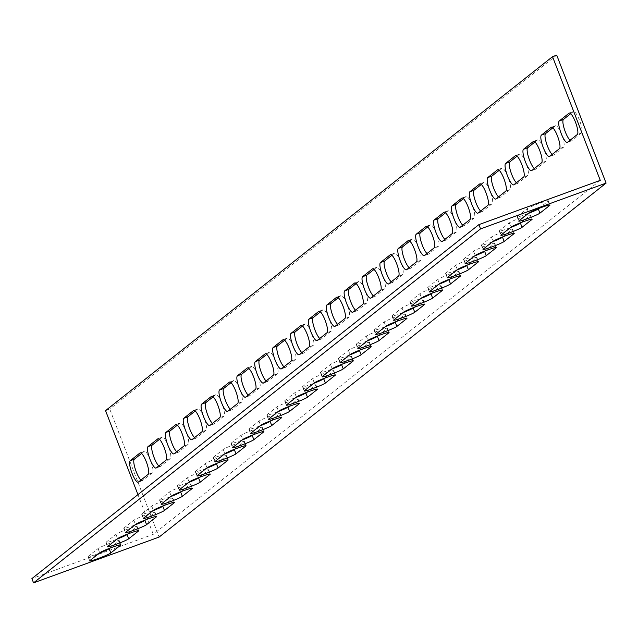 <?xml version="1.0" encoding="UTF-8"?>
<svg xmlns="http://www.w3.org/2000/svg" width="638" height="638" viewBox="0 0 638 638"><rect width="100%" height="100%" fill="white"/><g stroke="black" fill="none" stroke-linecap="round" stroke-linejoin="round"><path stroke-width="0.48" stroke-dasharray="3.19 2.39" d="M600.27 180.371L153.272 534.333L31.9 578.594M538.887 208.411L548.114 201.106A11.46 0.869 158.9 0 0 548.345 200.795A11.46 0.869 158.9 0 0 538.616 203.626A11.46 0.869 158.9 0 0 527.187 208.738L517.354 216.529A11.46 0.869 158.9 0 0 517.123 216.84A11.46 0.869 158.9 0 0 528.224 213.491M503.135 236.73L512.354 229.425A11.46 0.869 158.9 0 0 512.585 229.114A11.46 0.869 158.9 0 0 502.856 231.937A11.46 0.869 158.9 0 0 491.427 237.057L481.594 244.84A11.46 0.869 158.9 0 0 481.363 245.151A11.46 0.869 158.9 0 0 492.464 241.802M467.375 265.049L476.594 257.744A11.46 0.869 158.9 0 0 476.825 257.433A11.46 0.869 158.9 0 0 467.096 260.256A11.46 0.869 158.9 0 0 455.668 265.376L445.834 273.16A11.46 0.869 158.9 0 0 445.603 273.471A11.46 0.869 158.9 0 0 456.704 270.121M431.615 293.36L440.834 286.055A11.46 0.869 158.9 0 0 441.065 285.744A11.46 0.869 158.9 0 0 431.344 288.575A11.46 0.869 158.9 0 0 419.908 293.687L410.075 301.479A11.46 0.869 158.9 0 0 409.843 301.79A11.46 0.869 158.9 0 0 420.944 298.44M395.855 321.68L405.074 314.375A11.46 0.869 158.9 0 0 405.305 314.063A11.46 0.869 158.9 0 0 395.584 316.887A11.46 0.869 158.9 0 0 384.148 322.007L374.315 329.79A11.46 0.869 158.9 0 0 374.083 330.101A11.46 0.869 158.9 0 0 385.185 326.752M360.095 349.999L369.314 342.694A11.46 0.869 158.9 0 0 369.546 342.383A11.46 0.869 158.9 0 0 359.824 345.206A11.46 0.869 158.9 0 0 348.388 350.326L338.555 358.109A11.46 0.869 158.9 0 0 338.323 358.42A11.46 0.869 158.9 0 0 349.425 355.071M324.335 378.31L333.554 371.005A11.46 0.869 158.9 0 0 333.786 370.694A11.46 0.869 158.9 0 0 324.064 373.525A11.46 0.869 158.9 0 0 312.628 378.637L302.795 386.429A11.46 0.869 158.9 0 0 302.564 386.74A11.46 0.869 158.9 0 0 313.665 383.39M288.575 406.629L297.794 399.324A11.46 0.869 158.9 0 0 298.026 399.013A11.46 0.869 158.9 0 0 288.304 401.836A11.46 0.869 158.9 0 0 276.868 406.956L267.035 414.74A11.46 0.869 158.9 0 0 266.804 415.051A11.46 0.869 158.9 0 0 277.905 411.709M252.815 434.949L262.035 427.643A11.46 0.869 158.9 0 0 262.274 427.332A11.46 0.869 158.9 0 0 252.544 430.156A11.46 0.869 158.9 0 0 241.108 435.275L231.275 443.059A11.46 0.869 158.9 0 0 231.044 443.37A11.46 0.869 158.9 0 0 242.145 440.021M217.056 463.26L226.283 455.963A11.46 0.869 158.9 0 0 226.514 455.644A11.46 0.869 158.9 0 0 216.784 458.475A11.46 0.869 158.9 0 0 205.348 463.587L195.515 471.378A11.46 0.869 158.9 0 0 195.284 471.689A11.46 0.869 158.9 0 0 206.385 468.34M181.296 491.579L190.523 484.274A11.46 0.869 158.9 0 0 190.754 483.963A11.46 0.869 158.9 0 0 181.025 486.794A11.46 0.869 158.9 0 0 169.596 491.906L159.755 499.698A11.46 0.869 158.9 0 0 159.524 500.009A11.46 0.869 158.9 0 0 170.625 496.659M145.536 519.898L154.763 512.593A11.46 0.869 158.9 0 0 154.994 512.282A11.46 0.869 158.9 0 0 145.265 515.105A11.46 0.869 158.9 0 0 133.836 520.225L124.003 528.009A11.46 0.869 158.9 0 0 123.764 528.32A11.46 0.869 158.9 0 0 134.865 524.97M109.776 548.209L119.003 540.912A11.46 0.869 158.9 0 0 119.234 540.601A11.46 0.869 158.9 0 0 109.505 543.424A11.46 0.869 158.9 0 0 98.077 548.536L88.243 556.328A11.46 0.869 158.9 0 0 88.012 556.639A11.46 0.869 158.9 0 0 99.113 553.29M127.656 534.054L136.883 526.749A11.46 0.869 158.9 0 0 137.114 526.438A11.46 0.869 158.9 0 0 127.385 529.269A11.46 0.869 158.9 0 0 115.957 534.381L106.123 542.172A11.46 0.869 158.9 0 0 105.892 542.483A11.46 0.869 158.9 0 0 116.985 539.134M163.416 505.735L172.643 498.438A11.46 0.869 158.9 0 0 172.874 498.126A11.46 0.869 158.9 0 0 163.145 500.95A11.46 0.869 158.9 0 0 151.716 506.062L141.875 513.853A11.46 0.869 158.9 0 0 141.644 514.164A11.46 0.869 158.9 0 0 152.745 510.815M199.176 477.423L208.403 470.118A11.46 0.869 158.9 0 0 208.634 469.807A11.46 0.869 158.9 0 0 198.904 472.63A11.46 0.869 158.9 0 0 187.476 477.75L177.635 485.534A11.46 0.869 158.9 0 0 177.404 485.845A11.46 0.869 158.9 0 0 188.505 482.495M234.936 449.104L244.163 441.799A11.46 0.869 158.9 0 0 244.394 441.488A11.46 0.869 158.9 0 0 234.664 444.319A11.46 0.869 158.9 0 0 223.228 449.431L213.395 457.223A11.46 0.869 158.9 0 0 213.164 457.534A11.46 0.869 158.9 0 0 224.265 454.184M270.695 420.785L279.915 413.48A11.46 0.869 158.9 0 0 280.146 413.169A11.46 0.869 158.9 0 0 270.424 416A11.46 0.869 158.9 0 0 258.988 421.112L249.155 428.903A11.46 0.869 158.9 0 0 248.924 429.215A11.46 0.869 158.9 0 0 260.025 425.865M306.455 392.474L315.674 385.169A11.46 0.869 158.9 0 0 315.906 384.858A11.46 0.869 158.9 0 0 306.184 387.681A11.46 0.869 158.9 0 0 294.748 392.801L284.915 400.584A11.46 0.869 158.9 0 0 284.684 400.895A11.46 0.869 158.9 0 0 295.785 397.546M342.215 364.154L351.434 356.849A11.46 0.869 158.9 0 0 351.666 356.538A11.46 0.869 158.9 0 0 341.944 359.361A11.46 0.869 158.9 0 0 330.508 364.481L320.675 372.265A11.46 0.869 158.9 0 0 320.443 372.576A11.46 0.869 158.9 0 0 331.545 369.227M377.975 335.835L387.194 328.53A11.46 0.869 158.9 0 0 387.425 328.219A11.46 0.869 158.9 0 0 377.704 331.05A11.46 0.869 158.9 0 0 366.268 336.162L356.435 343.954A11.46 0.869 158.9 0 0 356.203 344.265A11.46 0.869 158.9 0 0 367.305 340.915M413.735 307.524L422.954 300.219A11.46 0.869 158.9 0 0 423.185 299.908A11.46 0.869 158.9 0 0 413.464 302.731A11.46 0.869 158.9 0 0 402.028 307.851L392.195 315.635A11.46 0.869 158.9 0 0 391.963 315.946A11.46 0.869 158.9 0 0 403.064 312.596M449.495 279.205L458.714 271.9A11.46 0.869 158.9 0 0 458.945 271.589A11.46 0.869 158.9 0 0 449.216 274.412A11.46 0.869 158.9 0 0 437.788 279.532L427.954 287.315A11.46 0.869 158.9 0 0 427.723 287.626A11.46 0.869 158.9 0 0 438.824 284.277M485.255 250.886L494.474 243.58A11.46 0.869 158.9 0 0 494.705 243.269A11.46 0.869 158.9 0 0 484.976 246.101A11.46 0.869 158.9 0 0 473.548 251.213L463.714 259.004A11.46 0.869 158.9 0 0 463.483 259.315A11.46 0.869 158.9 0 0 474.584 255.966M521.015 222.566L530.234 215.269A11.46 0.869 158.9 0 0 530.465 214.958A11.46 0.869 158.9 0 0 520.736 217.781A11.46 0.869 158.9 0 0 509.307 222.901L499.474 230.685A11.46 0.869 158.9 0 0 499.243 230.996A11.46 0.869 158.9 0 0 510.344 227.646M137.952 494.617L153.272 534.333M552.165 154.42A11.46 2.712 -110 0 0 553.601 155.026A11.46 2.712 -110 0 0 553.792 154.922L563.625 147.131A11.46 2.712 -110 0 0 561.903 135.12A11.46 2.712 -110 0 0 555.578 125.702A11.46 2.712 -110 0 0 555.395 125.806L552.835 127.831M516.405 182.739A11.46 2.712 -110 0 0 517.841 183.345A11.46 2.712 -110 0 0 518.032 183.242L527.865 175.45A11.46 2.712 -110 0 0 526.143 163.44A11.46 2.712 -110 0 0 519.818 154.021A11.46 2.712 -110 0 0 519.635 154.125L517.075 156.15M480.645 211.05A11.46 2.712 -110 0 0 482.081 211.664A11.46 2.712 -110 0 0 482.272 211.553L492.105 203.769A11.46 2.712 -110 0 0 490.383 191.751A11.46 2.712 -110 0 0 484.059 182.332A11.46 2.712 -110 0 0 483.875 182.436L481.315 184.47M444.885 239.37A11.46 2.712 -110 0 0 446.321 239.976A11.46 2.712 -110 0 0 446.512 239.872L456.345 232.088A11.46 2.712 -110 0 0 454.623 220.07A11.46 2.712 -110 0 0 448.299 210.652A11.46 2.712 -110 0 0 448.115 210.755L445.555 212.781M409.125 267.689A11.46 2.712 -110 0 0 410.561 268.295A11.46 2.712 -110 0 0 410.752 268.191L420.586 260.4A11.46 2.712 -110 0 0 418.863 248.389A11.46 2.712 -110 0 0 412.547 238.971A11.46 2.712 -110 0 0 412.355 239.075L409.795 241.1M373.366 296A11.46 2.712 -110 0 0 374.801 296.614A11.46 2.712 -110 0 0 374.992 296.503L384.826 288.719A11.46 2.712 -110 0 0 383.103 276.701A11.46 2.712 -110 0 0 376.787 267.282A11.46 2.712 -110 0 0 376.595 267.394L374.035 269.419M337.606 324.319A11.46 2.712 -110 0 0 339.041 324.925A11.46 2.712 -110 0 0 339.233 324.822L349.066 317.038A11.46 2.712 -110 0 0 347.343 305.02A11.46 2.712 -110 0 0 341.027 295.601A11.46 2.712 -110 0 0 340.836 295.705L338.276 297.739M301.846 352.639A11.46 2.712 -110 0 0 303.289 353.245A11.46 2.712 -110 0 0 303.473 353.141L313.306 345.349A11.46 2.712 -110 0 0 311.583 333.339A11.46 2.712 -110 0 0 305.267 323.921A11.46 2.712 -110 0 0 305.076 324.024L302.516 326.05M266.086 380.95A11.46 2.712 -110 0 0 267.529 381.564A11.46 2.712 -110 0 0 267.713 381.452L277.546 373.669A11.46 2.712 -110 0 0 275.823 361.65A11.46 2.712 -110 0 0 269.507 352.232A11.46 2.712 -110 0 0 269.316 352.343L266.756 354.369M230.326 409.269A11.46 2.712 -110 0 0 231.769 409.875A11.46 2.712 -110 0 0 231.953 409.771L241.786 401.988A11.46 2.712 -110 0 0 240.071 389.97A11.46 2.712 -110 0 0 233.747 380.551A11.46 2.712 -110 0 0 233.556 380.655L230.996 382.688M194.574 437.588A11.46 2.712 -110 0 0 196.01 438.194A11.46 2.712 -110 0 0 196.193 438.091L206.026 430.299A11.46 2.712 -110 0 0 204.312 418.289A11.46 2.712 -110 0 0 197.987 408.87A11.46 2.712 -110 0 0 197.796 408.974L195.236 411M158.814 465.907A11.46 2.712 -110 0 0 160.25 466.514A11.46 2.712 -110 0 0 160.433 466.402L170.266 458.618A11.46 2.712 -110 0 0 168.552 446.6A11.46 2.712 -110 0 0 162.227 437.182A11.46 2.712 -110 0 0 162.036 437.293L159.476 439.319M140.934 480.063A11.46 2.712 -110 0 0 142.37 480.669A11.46 2.712 -110 0 0 142.553 480.566L152.386 472.774A11.46 2.712 -110 0 0 150.672 460.764A11.46 2.712 -110 0 0 144.347 451.345A11.46 2.712 -110 0 0 144.156 451.449L141.596 453.474M176.694 451.744A11.46 2.712 -110 0 0 178.13 452.35A11.46 2.712 -110 0 0 178.313 452.246L188.146 444.463A11.46 2.712 -110 0 0 186.432 432.444A11.46 2.712 -110 0 0 180.107 423.026A11.46 2.712 -110 0 0 179.916 423.13L177.356 425.163M212.454 423.425A11.46 2.712 -110 0 0 213.889 424.039A11.46 2.712 -110 0 0 214.073 423.927L223.906 416.143A11.46 2.712 -110 0 0 222.191 404.125A11.46 2.712 -110 0 0 215.867 394.707A11.46 2.712 -110 0 0 215.676 394.818L213.116 396.844M248.206 395.113A11.46 2.712 -110 0 0 249.649 395.719A11.46 2.712 -110 0 0 249.833 395.616L259.666 387.824A11.46 2.712 -110 0 0 257.943 375.814A11.46 2.712 -110 0 0 251.627 366.395A11.46 2.712 -110 0 0 251.436 366.499L248.876 368.525M283.966 366.794A11.46 2.712 -110 0 0 285.409 367.4A11.46 2.712 -110 0 0 285.593 367.297L295.426 359.513A11.46 2.712 -110 0 0 293.703 347.495A11.46 2.712 -110 0 0 287.387 338.076A11.46 2.712 -110 0 0 287.196 338.18L284.636 340.214M319.726 338.475A11.46 2.712 -110 0 0 321.169 339.089A11.46 2.712 -110 0 0 321.353 338.977L331.186 331.194A11.46 2.712 -110 0 0 329.463 319.175A11.46 2.712 -110 0 0 323.147 309.757A11.46 2.712 -110 0 0 322.956 309.869L320.396 311.894M355.486 310.164A11.46 2.712 -110 0 0 356.921 310.77A11.46 2.712 -110 0 0 357.113 310.666L366.946 302.875A11.46 2.712 -110 0 0 365.223 290.864A11.46 2.712 -110 0 0 358.907 281.446A11.46 2.712 -110 0 0 358.716 281.549L356.156 283.575M391.246 281.844A11.46 2.712 -110 0 0 392.681 282.451A11.46 2.712 -110 0 0 392.872 282.347L402.706 274.563A11.46 2.712 -110 0 0 400.983 262.545A11.46 2.712 -110 0 0 394.667 253.126A11.46 2.712 -110 0 0 394.475 253.23L391.915 255.264M427.005 253.525A11.46 2.712 -110 0 0 428.441 254.139A11.46 2.712 -110 0 0 428.632 254.028L438.465 246.244A11.46 2.712 -110 0 0 436.743 234.226A11.46 2.712 -110 0 0 430.427 224.807A11.46 2.712 -110 0 0 430.235 224.919L427.675 226.945M462.765 225.214A11.46 2.712 -110 0 0 464.201 225.82A11.46 2.712 -110 0 0 464.392 225.716L474.225 217.925A11.46 2.712 -110 0 0 472.503 205.914A11.46 2.712 -110 0 0 466.179 196.496A11.46 2.712 -110 0 0 465.995 196.6L463.435 198.625M498.525 196.895A11.46 2.712 -110 0 0 499.961 197.501A11.46 2.712 -110 0 0 500.152 197.397L509.985 189.606A11.46 2.712 -110 0 0 508.263 177.595A11.46 2.712 -110 0 0 501.939 168.177A11.46 2.712 -110 0 0 501.755 168.28L499.195 170.306M534.285 168.576A11.46 2.712 -110 0 0 535.721 169.182A11.46 2.712 -110 0 0 535.912 169.078L545.745 161.294A11.46 2.712 -110 0 0 544.023 149.276A11.46 2.712 -110 0 0 537.698 139.858A11.46 2.712 -110 0 0 537.515 139.961L534.955 141.995M570.045 140.264A11.46 2.712 -110 0 0 571.481 140.87A11.46 2.712 -110 0 0 571.672 140.767L581.505 132.975A11.46 2.712 -110 0 0 579.783 120.965A11.46 2.712 -110 0 0 573.458 111.546A11.46 2.712 -110 0 0 573.275 111.65L570.715 113.676M105.541 410.625L109.728 409.102L159.109 537.068M556.719 55.139L109.728 409.102M563.625 147.131L559.438 148.662M555.395 125.806L551.607 127.185M553.792 154.922L549.605 156.446M527.865 175.45L523.678 176.981M519.635 154.125L515.847 155.505M518.032 183.242L513.845 184.765M492.105 203.769L487.918 205.292M483.875 182.436L480.087 183.824M482.272 211.553L478.085 213.084M456.345 232.088L452.159 233.612M448.115 210.755L444.327 212.135M446.512 239.872L442.325 241.395M420.586 260.4L416.399 261.931M412.355 239.075L408.567 240.454M410.752 268.191L406.565 269.714M384.826 288.719L380.639 290.242M376.595 267.394L372.807 268.773M374.992 296.503L370.806 298.034M349.066 317.038L344.879 318.561M340.836 295.705L337.047 297.085M339.233 324.822L335.046 326.345M313.306 345.349L309.119 346.881M305.076 324.024L301.288 325.404M303.473 353.141L299.286 354.664M277.546 373.669L273.359 375.192M269.316 352.343L265.528 353.723M267.713 381.452L263.526 382.983M241.786 401.988L237.599 403.511M233.556 380.655L229.776 382.034M231.953 409.771L227.766 411.295M206.026 430.299L201.839 431.83M197.796 408.974L194.016 410.354M196.193 438.091L192.006 439.614M170.266 458.618L166.087 460.142M162.036 437.293L158.256 438.673M160.433 466.402L156.246 467.933M152.386 472.774L148.207 474.305M144.156 451.449L140.376 452.828M142.553 480.566L138.366 482.089M188.146 444.463L183.967 445.986M179.916 423.13L176.136 424.509M178.313 452.246L174.126 453.77M223.906 416.143L219.719 417.667M215.676 394.818L211.896 396.198M214.073 423.927L209.886 425.458M259.666 387.824L255.479 389.355M251.436 366.499L247.656 367.879M249.833 395.616L245.646 397.139M295.426 359.513L291.239 361.036M287.196 338.18L283.408 339.56M285.593 367.297L281.406 368.82M331.186 331.194L326.999 332.717M322.956 309.869L319.167 311.248M321.353 338.977L317.166 340.509M366.946 302.875L362.759 304.406M358.716 281.549L354.927 282.929M357.113 310.666L352.926 312.189M402.706 274.563L398.519 276.087M394.475 253.23L390.687 254.61M392.872 282.347L388.686 283.87M438.465 246.244L434.279 247.767M430.235 224.919L426.447 226.299M428.632 254.028L424.445 255.559M474.225 217.925L470.039 219.456M465.995 196.6L462.207 197.979M464.392 225.716L460.205 227.24M509.985 189.606L505.798 191.137M501.755 168.28L497.967 169.66M500.152 197.397L495.965 198.92M545.745 161.294L541.558 162.818M537.515 139.961L533.727 141.349M535.912 169.078L531.725 170.609M581.505 132.975L577.318 134.498M573.275 111.65L569.487 113.03M571.672 140.767L567.485 142.29M499.474 230.685L501.117 234.951M509.307 222.901L510.95 227.16M530.234 215.269L531.733 219.145M463.714 259.004L465.357 263.271M473.548 251.213L475.19 255.479M494.474 243.58L495.973 247.464M427.954 287.315L429.597 291.582M437.788 279.532L439.438 283.798M458.714 271.9L460.213 275.776M392.195 315.635L393.837 319.901M402.028 307.851L403.679 312.11M422.954 300.219L424.453 304.095M356.435 343.954L358.085 348.22M366.268 336.162L367.919 340.429M387.194 328.53L388.694 332.414M320.675 372.265L322.326 376.532M330.508 364.481L332.159 368.748M351.434 356.849L352.934 360.733M284.915 400.584L286.566 404.851M294.748 392.801L296.399 397.067M315.674 385.169L317.174 389.044M249.155 428.903L250.806 433.17M258.988 421.112L260.639 425.379M279.915 413.48L281.414 417.364M213.395 457.223L215.046 461.481M223.228 449.431L224.879 453.698M244.163 441.799L245.654 445.683M177.635 485.534L179.286 489.801M187.476 477.75L189.119 482.017M208.403 470.118L209.894 473.994M141.875 513.853L143.526 518.12M151.716 506.062L153.359 510.328M172.643 498.438L174.134 502.313M106.123 542.172L107.766 546.431M115.957 534.381L117.599 538.647M136.883 526.749L138.374 530.633M88.243 556.328L89.886 560.595M98.077 548.536L99.719 552.803M119.003 540.912L120.494 544.788M124.003 528.009L125.646 532.275M133.836 520.225L135.479 524.492M154.763 512.593L156.254 516.469M159.755 499.698L161.406 503.956M169.596 491.906L171.239 496.173M190.523 484.274L192.014 488.158M195.515 471.378L197.166 475.645M205.348 463.587L206.999 467.853M226.283 455.963L227.774 459.839M231.275 443.059L232.926 447.326M241.108 435.275L242.759 439.542M262.035 427.643L263.534 431.519M267.035 414.74L268.686 419.006M276.868 406.956L278.519 411.223M297.794 399.324L299.294 403.208M302.795 386.429L304.446 390.695M312.628 378.637L314.279 382.904M333.554 371.005L335.054 374.889M338.555 358.109L340.206 362.376M348.388 350.326L350.039 354.592M369.314 342.694L370.814 346.57M374.315 329.79L375.965 334.057M384.148 322.007L385.799 326.273M405.074 314.375L406.573 318.258M410.075 301.479L411.717 305.746M419.908 293.687L421.559 297.954M440.834 286.055L442.333 289.939M445.834 273.16L447.477 277.426M455.668 265.376L457.31 269.635M476.594 257.744L478.093 261.62M481.594 244.84L483.237 249.107M491.427 237.057L493.07 241.324M512.354 229.425L513.853 233.301M517.354 216.529L518.997 220.796M527.187 208.738L528.83 213.004M548.114 201.106L549.613 204.989M555.578 125.702L551.399 127.225M553.601 155.026L549.414 156.557M519.818 154.021L515.64 155.544M517.841 183.345L513.654 184.868M484.059 182.332L479.88 183.864M482.081 211.664L477.894 213.188M448.299 210.652L444.12 212.175M446.321 239.976L442.142 241.507M412.547 238.971L408.36 240.494M410.561 268.295L406.382 269.818M376.787 267.282L372.6 268.813M374.801 296.614L370.622 298.137M341.027 295.601L336.84 297.125M339.041 324.925L334.862 326.457M305.267 323.921L301.08 325.444M303.289 353.245L299.102 354.768M269.507 352.232L265.32 353.763M267.529 381.564L263.342 383.087M233.747 380.551L229.56 382.074M231.769 409.875L227.583 411.406M197.987 408.87L193.8 410.394M196.01 438.194L191.823 439.718M162.227 437.182L158.041 438.713M160.25 466.514L156.063 468.037M144.347 451.345L140.161 452.868M142.37 480.669L138.183 482.192M180.107 423.026L175.921 424.549M178.13 452.35L173.943 453.881M215.867 394.707L211.68 396.238M213.889 424.039L209.703 425.562M251.627 366.395L247.44 367.919M249.649 395.719L245.463 397.243M287.387 338.076L283.2 339.599M285.409 367.4L281.222 368.931M323.147 309.757L318.96 311.288M321.169 339.089L316.982 340.612M358.907 281.446L354.72 282.969M356.921 310.77L352.742 312.293M394.667 253.126L390.48 254.65M392.681 282.451L388.502 283.982M430.427 224.807L426.24 226.338M428.441 254.139L424.262 255.663M466.179 196.496L462 198.019M464.201 225.82L460.014 227.343M501.939 168.177L497.76 169.7M499.961 197.501L495.774 199.032M537.698 139.858L533.52 141.389M535.721 169.182L531.534 170.713M573.458 111.546L569.271 113.07M571.481 140.87L567.294 142.394M499.243 230.996L500.886 235.262M530.465 214.958L532.108 219.225M463.483 259.315L465.126 263.582M494.705 243.269L496.356 247.536M427.723 287.626L429.366 291.893M458.945 271.589L460.596 275.855M391.963 315.946L393.606 320.212M423.185 299.908L424.836 304.174M356.203 344.265L357.854 348.531M387.425 328.219L389.076 332.486M320.443 372.576L322.094 376.843M351.666 356.538L353.316 360.805M284.684 400.895L286.334 405.162M315.906 384.858L317.557 389.124M248.924 429.215L250.575 433.481M280.146 413.169L281.797 417.435M213.164 457.534L214.815 461.792M244.394 441.488L246.037 445.755M177.404 485.845L179.055 490.112M208.634 469.807L210.277 474.074M141.644 514.164L143.295 518.431M172.874 498.126L174.517 502.385M105.892 542.483L107.535 546.742M137.114 526.438L138.757 530.704M88.012 556.639L89.655 560.906M119.234 540.601L120.877 544.86M123.764 528.32L125.415 532.586M154.994 512.282L156.637 516.549M159.524 500.009L161.175 504.267M190.754 483.963L192.397 488.23M195.284 471.689L196.935 475.956M226.514 455.644L228.157 459.91M231.044 443.37L232.695 447.637M262.274 427.332L263.917 431.599M266.804 415.051L268.454 419.318M298.026 399.013L299.677 403.28M302.564 386.74L304.214 391.006M333.786 370.694L335.436 374.961M338.323 358.42L339.974 362.687M369.546 342.383L371.196 346.649M374.083 330.101L375.726 334.368M405.305 314.063L406.956 318.33M409.843 301.79L411.486 306.057M441.065 285.744L442.716 290.011M445.603 273.471L447.246 277.737M476.825 257.433L478.476 261.7M481.363 245.151L483.006 249.418M512.585 229.114L514.236 233.38M517.123 216.84L518.766 221.107M548.345 200.795L549.988 205.061"/><path stroke-width="0.96" d="M552.54 56.67L556.719 55.139L606.1 183.106L480.542 228.898L478.891 224.632L600.27 180.371L552.54 56.67L105.541 410.625L137.952 494.617M478.891 224.632L31.9 578.594L33.543 582.861L159.109 537.068L606.1 183.106M528.224 213.491A11.46 0.869 158.9 0 0 538.281 208.897L538.887 208.411M492.464 241.802A11.46 0.869 158.9 0 0 502.521 237.208L503.135 236.73M456.704 270.121A11.46 0.869 158.9 0 0 466.761 265.528L467.375 265.049M420.944 298.44A11.46 0.869 158.9 0 0 431.001 293.847L431.615 293.36M385.185 326.752A11.46 0.869 158.9 0 0 395.241 322.166L395.855 321.68M349.425 355.071A11.46 0.869 158.9 0 0 359.481 350.477L360.095 349.999M313.665 383.39A11.46 0.869 158.9 0 0 323.721 378.797L324.335 378.31M277.905 411.709A11.46 0.869 158.9 0 0 287.961 407.116L288.575 406.629M242.145 440.021A11.46 0.869 158.9 0 0 252.201 435.427L252.815 434.949M206.385 468.34A11.46 0.869 158.9 0 0 216.441 463.746L217.056 463.26M170.625 496.659A11.46 0.869 158.9 0 0 180.69 492.065L181.296 491.579M134.865 524.97A11.46 0.869 158.9 0 0 144.93 520.377L145.536 519.898M99.113 553.29A11.46 0.869 158.9 0 0 109.17 548.696L109.776 548.209M116.985 539.134A11.46 0.869 158.9 0 0 127.05 534.54L127.656 534.054M152.745 510.815A11.46 0.869 158.9 0 0 162.81 506.221L163.416 505.735M188.505 482.495A11.46 0.869 158.9 0 0 198.562 477.902L199.176 477.423M224.265 454.184A11.46 0.869 158.9 0 0 234.321 449.591L234.936 449.104M260.025 425.865A11.46 0.869 158.9 0 0 270.081 421.271L270.695 420.785M295.785 397.546A11.46 0.869 158.9 0 0 305.841 392.952L306.455 392.474M331.545 369.227A11.46 0.869 158.9 0 0 341.601 364.641L342.215 364.154M367.305 340.915A11.46 0.869 158.9 0 0 377.361 336.322L377.975 335.835M403.064 312.596A11.46 0.869 158.9 0 0 413.121 308.002L413.735 307.524M438.824 284.277A11.46 0.869 158.9 0 0 448.881 279.683L449.495 279.205M474.584 255.966A11.46 0.869 158.9 0 0 484.641 251.372L485.255 250.886M510.344 227.646A11.46 0.869 158.9 0 0 520.401 223.053L521.015 222.566M567.485 142.29A11.46 2.712 70 0 1 567.294 142.394A11.46 2.712 70 0 1 560.977 132.975A11.46 2.712 70 0 1 559.255 120.965L569.088 113.173A11.46 2.712 70 0 1 569.271 113.07A11.46 2.712 70 0 1 575.596 122.488A11.46 2.712 70 0 1 577.318 134.498L567.485 142.29M531.725 170.609A11.46 2.712 70 0 1 531.534 170.713A11.46 2.712 70 0 1 525.218 161.294A11.46 2.712 70 0 1 523.495 149.276L533.328 141.492A11.46 2.712 70 0 1 533.52 141.389A11.46 2.712 70 0 1 539.836 150.807A11.46 2.712 70 0 1 541.558 162.818L531.725 170.609M495.965 198.92A11.46 2.712 70 0 1 495.774 199.032A11.46 2.712 70 0 1 489.458 189.614A11.46 2.712 70 0 1 487.735 177.595L497.568 169.812A11.46 2.712 70 0 1 497.76 169.7A11.46 2.712 70 0 1 504.076 179.118A11.46 2.712 70 0 1 505.798 191.137L495.965 198.92M460.205 227.24A11.46 2.712 70 0 1 460.014 227.343A11.46 2.712 70 0 1 453.698 217.925A11.46 2.712 70 0 1 451.975 205.914L461.808 198.123A11.46 2.712 70 0 1 462 198.019A11.46 2.712 70 0 1 468.316 207.438A11.46 2.712 70 0 1 470.039 219.456L460.205 227.24M424.445 255.559A11.46 2.712 70 0 1 424.262 255.663A11.46 2.712 70 0 1 417.938 246.244A11.46 2.712 70 0 1 416.215 234.226L426.048 226.442A11.46 2.712 70 0 1 426.24 226.338A11.46 2.712 70 0 1 432.556 235.757A11.46 2.712 70 0 1 434.279 247.767L424.445 255.559M388.686 283.87A11.46 2.712 70 0 1 388.502 283.982A11.46 2.712 70 0 1 382.178 274.563A11.46 2.712 70 0 1 380.455 262.545L390.289 254.761A11.46 2.712 70 0 1 390.48 254.65A11.46 2.712 70 0 1 396.796 264.068A11.46 2.712 70 0 1 398.519 276.087L388.686 283.87M352.926 312.189A11.46 2.712 70 0 1 352.742 312.293A11.46 2.712 70 0 1 346.418 302.875A11.46 2.712 70 0 1 344.695 290.864L354.529 283.073A11.46 2.712 70 0 1 354.72 282.969A11.46 2.712 70 0 1 361.036 292.387A11.46 2.712 70 0 1 362.759 304.406L352.926 312.189M317.166 340.509A11.46 2.712 70 0 1 316.982 340.612A11.46 2.712 70 0 1 310.658 331.194A11.46 2.712 70 0 1 308.936 319.175L318.769 311.392A11.46 2.712 70 0 1 318.96 311.288A11.46 2.712 70 0 1 325.284 320.707A11.46 2.712 70 0 1 326.999 332.717L317.166 340.509M281.406 368.82A11.46 2.712 70 0 1 281.222 368.931A11.46 2.712 70 0 1 274.898 359.513A11.46 2.712 70 0 1 273.176 347.495L283.009 339.711A11.46 2.712 70 0 1 283.2 339.599A11.46 2.712 70 0 1 289.524 349.018A11.46 2.712 70 0 1 291.239 361.036L281.406 368.82M245.646 397.139A11.46 2.712 70 0 1 245.463 397.243A11.46 2.712 70 0 1 239.138 387.824A11.46 2.712 70 0 1 237.416 375.814L247.249 368.022A11.46 2.712 70 0 1 247.44 367.919A11.46 2.712 70 0 1 253.764 377.337A11.46 2.712 70 0 1 255.479 389.355L245.646 397.139M209.886 425.458A11.46 2.712 70 0 1 209.703 425.562A11.46 2.712 70 0 1 203.378 416.143A11.46 2.712 70 0 1 201.656 404.125L211.497 396.342A11.46 2.712 70 0 1 211.68 396.238A11.46 2.712 70 0 1 218.005 405.656A11.46 2.712 70 0 1 219.719 417.667L209.886 425.458M174.126 453.77A11.46 2.712 70 0 1 173.943 453.881A11.46 2.712 70 0 1 167.619 444.463A11.46 2.712 70 0 1 165.896 432.444L175.737 424.661A11.46 2.712 70 0 1 175.921 424.549A11.46 2.712 70 0 1 182.245 433.968A11.46 2.712 70 0 1 183.967 445.986L174.126 453.77M138.366 482.089A11.46 2.712 70 0 1 138.183 482.192A11.46 2.712 70 0 1 131.859 472.774A11.46 2.712 70 0 1 130.144 460.764L139.977 452.972A11.46 2.712 70 0 1 140.161 452.868A11.46 2.712 70 0 1 146.485 462.287A11.46 2.712 70 0 1 148.207 474.305L138.366 482.089M156.246 467.933A11.46 2.712 70 0 1 156.063 468.037A11.46 2.712 70 0 1 149.739 458.618A11.46 2.712 70 0 1 148.024 446.608L157.857 438.816A11.46 2.712 70 0 1 158.041 438.713A11.46 2.712 70 0 1 164.365 448.131A11.46 2.712 70 0 1 166.087 460.142L156.246 467.933M192.006 439.614A11.46 2.712 70 0 1 191.823 439.718A11.46 2.712 70 0 1 185.498 430.299A11.46 2.712 70 0 1 183.776 418.289L193.617 410.497A11.46 2.712 70 0 1 193.8 410.394A11.46 2.712 70 0 1 200.125 419.812A11.46 2.712 70 0 1 201.839 431.83L192.006 439.614M227.766 411.295A11.46 2.712 70 0 1 227.583 411.406A11.46 2.712 70 0 1 221.258 401.988A11.46 2.712 70 0 1 219.536 389.97L229.369 382.186A11.46 2.712 70 0 1 229.56 382.074A11.46 2.712 70 0 1 235.885 391.493A11.46 2.712 70 0 1 237.599 403.511L227.766 411.295M263.526 382.983A11.46 2.712 70 0 1 263.342 383.087A11.46 2.712 70 0 1 257.018 373.669A11.46 2.712 70 0 1 255.296 361.65L265.129 353.867A11.46 2.712 70 0 1 265.32 353.763A11.46 2.712 70 0 1 271.644 363.181A11.46 2.712 70 0 1 273.359 375.192L263.526 382.983M299.286 354.664A11.46 2.712 70 0 1 299.102 354.768A11.46 2.712 70 0 1 292.778 345.349A11.46 2.712 70 0 1 291.056 333.339L300.889 325.547A11.46 2.712 70 0 1 301.08 325.444A11.46 2.712 70 0 1 307.404 334.862A11.46 2.712 70 0 1 309.119 346.881L299.286 354.664M335.046 326.345A11.46 2.712 70 0 1 334.862 326.457A11.46 2.712 70 0 1 328.538 317.038A11.46 2.712 70 0 1 326.815 305.02L336.649 297.236A11.46 2.712 70 0 1 336.84 297.125A11.46 2.712 70 0 1 343.164 306.543A11.46 2.712 70 0 1 344.879 318.561L335.046 326.345M370.806 298.034A11.46 2.712 70 0 1 370.622 298.137A11.46 2.712 70 0 1 364.298 288.719A11.46 2.712 70 0 1 362.575 276.701L372.409 268.917A11.46 2.712 70 0 1 372.6 268.813A11.46 2.712 70 0 1 378.916 278.232A11.46 2.712 70 0 1 380.639 290.242L370.806 298.034M406.565 269.714A11.46 2.712 70 0 1 406.382 269.818A11.46 2.712 70 0 1 400.058 260.4A11.46 2.712 70 0 1 398.335 248.389L408.168 240.598A11.46 2.712 70 0 1 408.36 240.494A11.46 2.712 70 0 1 414.676 249.913A11.46 2.712 70 0 1 416.399 261.931L406.565 269.714M442.325 241.395A11.46 2.712 70 0 1 442.142 241.507A11.46 2.712 70 0 1 435.818 232.088A11.46 2.712 70 0 1 434.095 220.07L443.928 212.287A11.46 2.712 70 0 1 444.12 212.175A11.46 2.712 70 0 1 450.436 221.593A11.46 2.712 70 0 1 452.159 233.612L442.325 241.395M478.085 213.084A11.46 2.712 70 0 1 477.894 213.188A11.46 2.712 70 0 1 471.578 203.769A11.46 2.712 70 0 1 469.855 191.751L479.688 183.967A11.46 2.712 70 0 1 479.88 183.864A11.46 2.712 70 0 1 486.196 193.282A11.46 2.712 70 0 1 487.918 205.292L478.085 213.084M513.845 184.765A11.46 2.712 70 0 1 513.654 184.868A11.46 2.712 70 0 1 507.338 175.45A11.46 2.712 70 0 1 505.615 163.44L515.448 155.648A11.46 2.712 70 0 1 515.64 155.544A11.46 2.712 70 0 1 521.956 164.963A11.46 2.712 70 0 1 523.678 176.981L513.845 184.765M549.605 156.446A11.46 2.712 70 0 1 549.414 156.557A11.46 2.712 70 0 1 543.097 147.131A11.46 2.712 70 0 1 541.375 135.12L551.208 127.329A11.46 2.712 70 0 1 551.399 127.225A11.46 2.712 70 0 1 557.716 136.644A11.46 2.712 70 0 1 559.438 148.662L549.605 156.446M480.542 228.898L33.543 582.861M510.95 227.16A11.46 0.869 -21.1 0 1 522.386 222.048A11.46 0.869 -21.1 0 1 532.108 219.225A11.46 0.869 -21.1 0 1 531.877 219.536L522.043 227.319A11.46 0.869 -21.1 0 1 510.615 232.439A11.46 0.869 -21.1 0 1 500.886 235.262A11.46 0.869 -21.1 0 1 501.117 234.951L510.95 227.16M475.19 255.479A11.46 0.869 -21.1 0 1 486.627 250.367A11.46 0.869 -21.1 0 1 496.356 247.536A11.46 0.869 -21.1 0 1 496.125 247.847L486.284 255.639A11.46 0.869 -21.1 0 1 474.855 260.751A11.46 0.869 -21.1 0 1 465.126 263.582A11.46 0.869 -21.1 0 1 465.357 263.271L475.19 255.479M439.438 283.798A11.46 0.869 -21.1 0 1 450.867 278.678A11.46 0.869 -21.1 0 1 460.596 275.855A11.46 0.869 -21.1 0 1 460.365 276.166L450.524 283.95A11.46 0.869 -21.1 0 1 439.096 289.07A11.46 0.869 -21.1 0 1 429.366 291.893A11.46 0.869 -21.1 0 1 429.597 291.582L439.438 283.798M403.679 312.11A11.46 0.869 -21.1 0 1 415.107 306.998A11.46 0.869 -21.1 0 1 424.836 304.174A11.46 0.869 -21.1 0 1 424.605 304.486L414.772 312.269A11.46 0.869 -21.1 0 1 403.336 317.389A11.46 0.869 -21.1 0 1 393.606 320.212A11.46 0.869 -21.1 0 1 393.837 319.901L403.679 312.11M367.919 340.429A11.46 0.869 -21.1 0 1 379.347 335.317A11.46 0.869 -21.1 0 1 389.076 332.486A11.46 0.869 -21.1 0 1 388.845 332.797L379.012 340.588A11.46 0.869 -21.1 0 1 367.576 345.7A11.46 0.869 -21.1 0 1 357.854 348.531A11.46 0.869 -21.1 0 1 358.085 348.22L367.919 340.429M332.159 368.748A11.46 0.869 -21.1 0 1 343.587 363.628A11.46 0.869 -21.1 0 1 353.316 360.805A11.46 0.869 -21.1 0 1 353.085 361.116L343.252 368.9A11.46 0.869 -21.1 0 1 331.816 374.02A11.46 0.869 -21.1 0 1 322.094 376.843A11.46 0.869 -21.1 0 1 322.326 376.532L332.159 368.748M296.399 397.067A11.46 0.869 -21.1 0 1 307.827 391.947A11.46 0.869 -21.1 0 1 317.557 389.124A11.46 0.869 -21.1 0 1 317.325 389.435L307.492 397.219A11.46 0.869 -21.1 0 1 296.056 402.339A11.46 0.869 -21.1 0 1 286.334 405.162A11.46 0.869 -21.1 0 1 286.566 404.851L296.399 397.067M260.639 425.379A11.46 0.869 -21.1 0 1 272.067 420.267A11.46 0.869 -21.1 0 1 281.797 417.435A11.46 0.869 -21.1 0 1 281.565 417.746L271.732 425.538A11.46 0.869 -21.1 0 1 260.296 430.65A11.46 0.869 -21.1 0 1 250.575 433.481A11.46 0.869 -21.1 0 1 250.806 433.17L260.639 425.379M224.879 453.698A11.46 0.869 -21.1 0 1 236.307 448.578A11.46 0.869 -21.1 0 1 246.037 445.755A11.46 0.869 -21.1 0 1 245.805 446.066L235.972 453.849A11.46 0.869 -21.1 0 1 224.536 458.969A11.46 0.869 -21.1 0 1 214.815 461.792A11.46 0.869 -21.1 0 1 215.046 461.481L224.879 453.698M189.119 482.017A11.46 0.869 -21.1 0 1 200.547 476.897A11.46 0.869 -21.1 0 1 210.277 474.074A11.46 0.869 -21.1 0 1 210.046 474.385L200.212 482.168A11.46 0.869 -21.1 0 1 188.784 487.288A11.46 0.869 -21.1 0 1 179.055 490.112A11.46 0.869 -21.1 0 1 179.286 489.801L189.119 482.017M153.359 510.328A11.46 0.869 -21.1 0 1 164.787 505.216A11.46 0.869 -21.1 0 1 174.517 502.385A11.46 0.869 -21.1 0 1 174.286 502.696L164.452 510.488A11.46 0.869 -21.1 0 1 153.024 515.6A11.46 0.869 -21.1 0 1 143.295 518.431A11.46 0.869 -21.1 0 1 143.526 518.12L153.359 510.328M117.599 538.647A11.46 0.869 -21.1 0 1 129.028 533.528A11.46 0.869 -21.1 0 1 138.757 530.704A11.46 0.869 -21.1 0 1 138.526 531.015L128.693 538.807A11.46 0.869 -21.1 0 1 117.264 543.919A11.46 0.869 -21.1 0 1 107.535 546.742A11.46 0.869 -21.1 0 1 107.766 546.431L117.599 538.647M99.719 552.803A11.46 0.869 -21.1 0 1 111.148 547.691A11.46 0.869 -21.1 0 1 120.877 544.86A11.46 0.869 -21.1 0 1 120.646 545.171L110.813 552.963A11.46 0.869 -21.1 0 1 99.384 558.075A11.46 0.869 -21.1 0 1 89.655 560.906A11.46 0.869 -21.1 0 1 89.886 560.595L99.719 552.803M135.479 524.492A11.46 0.869 -21.1 0 1 146.907 519.372A11.46 0.869 -21.1 0 1 156.637 516.549A11.46 0.869 -21.1 0 1 156.406 516.86L146.573 524.643A11.46 0.869 -21.1 0 1 135.144 529.763A11.46 0.869 -21.1 0 1 125.415 532.586A11.46 0.869 -21.1 0 1 125.646 532.275L135.479 524.492M171.239 496.173A11.46 0.869 -21.1 0 1 182.667 491.053A11.46 0.869 -21.1 0 1 192.397 488.23A11.46 0.869 -21.1 0 1 192.166 488.541L182.332 496.332A11.46 0.869 -21.1 0 1 170.904 501.444A11.46 0.869 -21.1 0 1 161.175 504.267A11.46 0.869 -21.1 0 1 161.406 503.956L171.239 496.173M206.999 467.853A11.46 0.869 -21.1 0 1 218.427 462.741A11.46 0.869 -21.1 0 1 228.157 459.91A11.46 0.869 -21.1 0 1 227.925 460.221L218.092 468.013A11.46 0.869 -21.1 0 1 206.656 473.125A11.46 0.869 -21.1 0 1 196.935 475.956A11.46 0.869 -21.1 0 1 197.166 475.645L206.999 467.853M242.759 439.542A11.46 0.869 -21.1 0 1 254.187 434.422A11.46 0.869 -21.1 0 1 263.917 431.599A11.46 0.869 -21.1 0 1 263.685 431.91L253.852 439.694A11.46 0.869 -21.1 0 1 242.416 444.814A11.46 0.869 -21.1 0 1 232.695 447.637A11.46 0.869 -21.1 0 1 232.926 447.326L242.759 439.542M278.519 411.223A11.46 0.869 -21.1 0 1 289.947 406.103A11.46 0.869 -21.1 0 1 299.677 403.28A11.46 0.869 -21.1 0 1 299.445 403.591L289.612 411.374A11.46 0.869 -21.1 0 1 278.176 416.494A11.46 0.869 -21.1 0 1 268.454 419.318A11.46 0.869 -21.1 0 1 268.686 419.006L278.519 411.223M314.279 382.904A11.46 0.869 -21.1 0 1 325.707 377.792A11.46 0.869 -21.1 0 1 335.436 374.961A11.46 0.869 -21.1 0 1 335.205 375.272L325.372 383.063A11.46 0.869 -21.1 0 1 313.936 388.175A11.46 0.869 -21.1 0 1 304.214 391.006A11.46 0.869 -21.1 0 1 304.446 390.695L314.279 382.904M350.039 354.592A11.46 0.869 -21.1 0 1 361.467 349.472A11.46 0.869 -21.1 0 1 371.196 346.649A11.46 0.869 -21.1 0 1 370.965 346.96L361.132 354.744A11.46 0.869 -21.1 0 1 349.696 359.864A11.46 0.869 -21.1 0 1 339.974 362.687A11.46 0.869 -21.1 0 1 340.206 362.376L350.039 354.592M385.799 326.273A11.46 0.869 -21.1 0 1 397.227 321.153A11.46 0.869 -21.1 0 1 406.956 318.33A11.46 0.869 -21.1 0 1 406.725 318.641L396.892 326.425A11.46 0.869 -21.1 0 1 385.456 331.545A11.46 0.869 -21.1 0 1 375.726 334.368A11.46 0.869 -21.1 0 1 375.965 334.057L385.799 326.273M421.559 297.954A11.46 0.869 -21.1 0 1 432.987 292.842A11.46 0.869 -21.1 0 1 442.716 290.011A11.46 0.869 -21.1 0 1 442.485 290.322L432.652 298.113A11.46 0.869 -21.1 0 1 421.216 303.225A11.46 0.869 -21.1 0 1 411.486 306.057A11.46 0.869 -21.1 0 1 411.717 305.746L421.559 297.954M457.31 269.635A11.46 0.869 -21.1 0 1 468.747 264.523A11.46 0.869 -21.1 0 1 478.476 261.7A11.46 0.869 -21.1 0 1 478.245 262.011L468.404 269.794A11.46 0.869 -21.1 0 1 456.975 274.914A11.46 0.869 -21.1 0 1 447.246 277.737A11.46 0.869 -21.1 0 1 447.477 277.426L457.31 269.635M493.07 241.324A11.46 0.869 -21.1 0 1 504.506 236.204A11.46 0.869 -21.1 0 1 514.236 233.38A11.46 0.869 -21.1 0 1 513.997 233.691L504.164 241.475A11.46 0.869 -21.1 0 1 492.735 246.595A11.46 0.869 -21.1 0 1 483.006 249.418A11.46 0.869 -21.1 0 1 483.237 249.107L493.07 241.324M528.83 213.004A11.46 0.869 -21.1 0 1 540.266 207.892A11.46 0.869 -21.1 0 1 549.988 205.061A11.46 0.869 -21.1 0 1 549.757 205.372L539.923 213.164A11.46 0.869 -21.1 0 1 528.495 218.276A11.46 0.869 -21.1 0 1 518.766 221.107A11.46 0.869 -21.1 0 1 518.997 220.796L528.83 213.004M552.835 127.831L545.562 133.597A11.46 2.712 -110 0 0 546.471 143.271A11.46 2.712 -110 0 0 552.165 154.42M517.075 156.15L509.802 161.908A11.46 2.712 -110 0 0 510.711 171.582A11.46 2.712 -110 0 0 516.405 182.739M481.315 184.47L474.042 190.228A11.46 2.712 -110 0 0 474.951 199.901A11.46 2.712 -110 0 0 480.645 211.05M445.555 212.781L438.282 218.547A11.46 2.712 -110 0 0 439.191 228.221A11.46 2.712 -110 0 0 444.885 239.37M409.795 241.1L402.522 246.858A11.46 2.712 -110 0 0 403.431 256.532A11.46 2.712 -110 0 0 409.125 267.689M374.035 269.419L366.762 275.177A11.46 2.712 -110 0 0 367.671 284.851A11.46 2.712 -110 0 0 373.366 296M338.276 297.739L331.002 303.497A11.46 2.712 -110 0 0 331.912 313.17A11.46 2.712 -110 0 0 337.606 324.319M302.516 326.05L295.242 331.808A11.46 2.712 -110 0 0 296.152 341.482A11.46 2.712 -110 0 0 301.846 352.639M266.756 354.369L259.483 360.127A11.46 2.712 -110 0 0 260.392 369.801A11.46 2.712 -110 0 0 266.086 380.95M230.996 382.688L223.723 388.446A11.46 2.712 -110 0 0 224.632 398.12A11.46 2.712 -110 0 0 230.326 409.269M195.236 411L187.963 416.758A11.46 2.712 -110 0 0 188.872 426.431A11.46 2.712 -110 0 0 194.574 437.588M159.476 439.319L152.203 445.077A11.46 2.712 -110 0 0 153.112 454.75A11.46 2.712 -110 0 0 158.814 465.907M141.596 453.474L134.323 459.232A11.46 2.712 -110 0 0 135.232 468.906A11.46 2.712 -110 0 0 140.934 480.063M177.356 425.163L170.083 430.921A11.46 2.712 -110 0 0 170.992 440.595A11.46 2.712 -110 0 0 176.694 451.744M213.116 396.844L205.843 402.602A11.46 2.712 -110 0 0 206.752 412.276A11.46 2.712 -110 0 0 212.454 423.425M248.876 368.525L241.603 374.283A11.46 2.712 -110 0 0 242.512 383.956A11.46 2.712 -110 0 0 248.206 395.113M284.636 340.214L277.363 345.971A11.46 2.712 -110 0 0 278.272 355.645A11.46 2.712 -110 0 0 283.966 366.794M320.396 311.894L313.122 317.652A11.46 2.712 -110 0 0 314.032 327.326A11.46 2.712 -110 0 0 319.726 338.475M356.156 283.575L348.882 289.333A11.46 2.712 -110 0 0 349.791 299.007A11.46 2.712 -110 0 0 355.486 310.164M391.915 255.264L384.642 261.022A11.46 2.712 -110 0 0 385.551 270.695A11.46 2.712 -110 0 0 391.246 281.844M427.675 226.945L420.402 232.703A11.46 2.712 -110 0 0 421.311 242.376A11.46 2.712 -110 0 0 427.005 253.525M463.435 198.625L456.162 204.383A11.46 2.712 -110 0 0 457.071 214.057A11.46 2.712 -110 0 0 462.765 225.214M499.195 170.306L491.922 176.072A11.46 2.712 -110 0 0 492.831 185.746A11.46 2.712 -110 0 0 498.525 196.895M534.955 141.995L527.682 147.753A11.46 2.712 -110 0 0 528.591 157.427A11.46 2.712 -110 0 0 534.285 168.576M570.715 113.676L563.442 119.434A11.46 2.712 -110 0 0 564.351 129.107A11.46 2.712 -110 0 0 570.045 140.264M551.607 127.185L551.208 127.329M545.562 133.597L541.375 135.12M515.847 155.505L515.448 155.648M509.802 161.908L505.615 163.44M480.087 183.824L479.688 183.967M474.042 190.228L469.855 191.751M444.327 212.135L443.928 212.287M438.282 218.547L434.095 220.07M402.522 246.858L398.335 248.389M372.807 268.773L372.409 268.917M366.762 275.177L362.575 276.701M337.047 297.085L336.649 297.236M331.002 303.497L326.815 305.02M301.288 325.404L300.889 325.547M295.242 331.808L291.056 333.339M265.528 353.723L265.129 353.867M259.483 360.127L255.296 361.65M229.776 382.034L229.369 382.186M223.723 388.446L219.536 389.97M194.016 410.354L193.617 410.497M187.963 416.758L183.776 418.289M158.256 438.673L157.857 438.816M152.203 445.077L148.024 446.608M140.376 452.828L139.977 452.972M134.323 459.232L130.144 460.764M176.136 424.509L175.737 424.661M170.083 430.921L165.896 432.444M211.896 396.198L211.497 396.342M205.843 402.602L201.656 404.125M247.656 367.879L247.249 368.022M241.603 374.283L237.416 375.814M283.408 339.56L283.009 339.711M277.363 345.971L273.176 347.495M319.167 311.248L318.769 311.392M313.122 317.652L308.936 319.175M354.927 282.929L354.529 283.073M348.882 289.333L344.695 290.864M390.687 254.61L390.289 254.761M384.642 261.022L380.455 262.545M426.447 226.299L426.048 226.442M420.402 232.703L416.215 234.226M462.207 197.979L461.808 198.123M456.162 204.383L451.975 205.914M497.967 169.66L497.568 169.812M491.922 176.072L487.735 177.595M533.727 141.349L533.328 141.492M527.682 147.753L523.495 149.276M569.487 113.03L569.088 113.173M563.442 119.434L559.255 120.965M520.401 223.053L522.043 227.319M484.641 251.372L486.284 255.639M448.881 279.683L450.524 283.95M413.121 308.002L414.772 312.269M377.361 336.322L379.012 340.588M341.601 364.641L343.252 368.9M305.841 392.952L307.492 397.219M270.081 421.271L271.732 425.538M234.321 449.591L235.972 453.849M198.562 477.902L200.212 482.168M162.81 506.221L164.452 510.488M127.05 534.54L128.693 538.807M109.17 548.696L110.813 552.963M144.93 520.377L146.573 524.643M180.69 492.065L182.332 496.332M216.441 463.746L218.092 468.013M252.201 435.427L253.852 439.694M287.961 407.116L289.612 411.374M323.721 378.797L325.372 383.063M359.481 350.477L361.132 354.744M395.241 322.166L396.892 326.425M431.001 293.847L432.652 298.113M466.761 265.528L468.404 269.794M502.521 237.208L504.164 241.475M538.281 208.897L539.923 213.164"/></g></svg>
